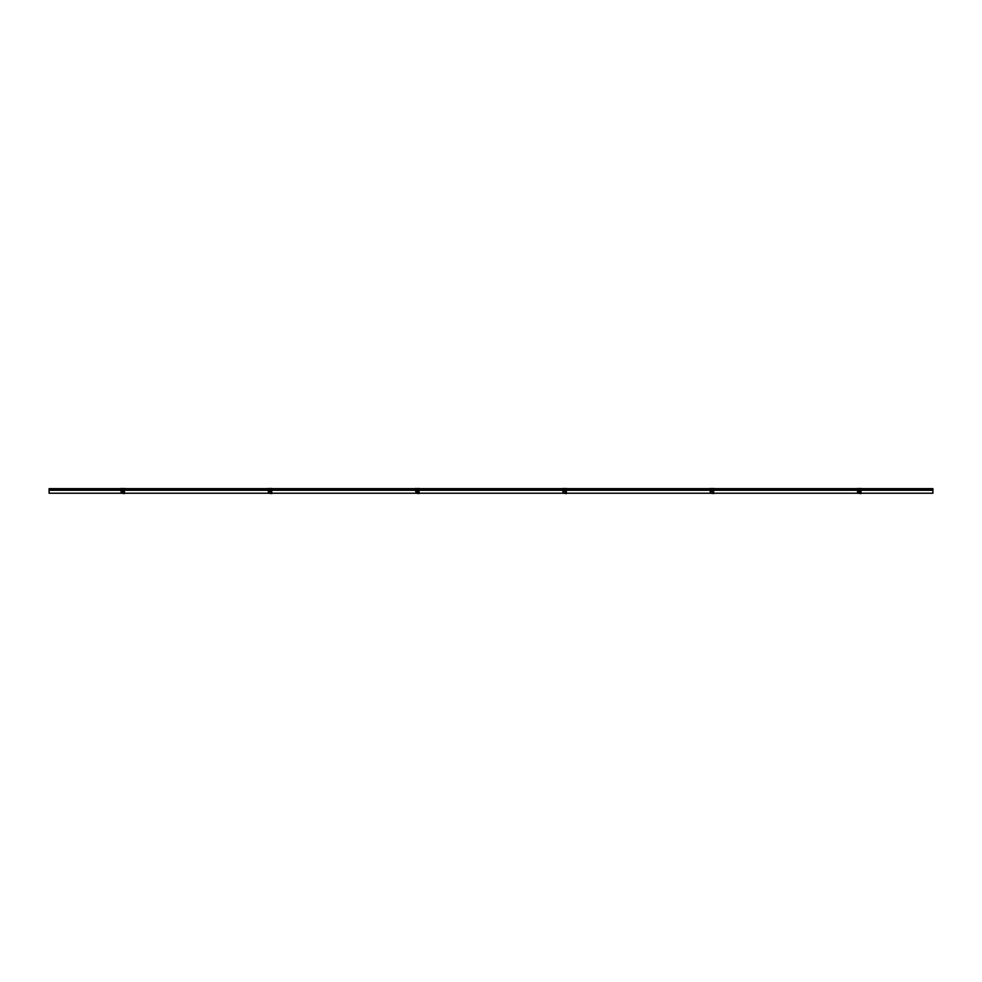 <?xml version="1.0" encoding="UTF-8"?>
<svg xmlns="http://www.w3.org/2000/svg" width="982" height="982" viewBox="0 0 982 982"><rect width="100%" height="100%" fill="white"/><g stroke="black" fill="none" stroke-linecap="round" stroke-linejoin="round"><path stroke-width="0.74" stroke-dasharray="4.91 3.68" d="M863.374 489.392L855.126 489.392L855.126 488.655L863.374 488.655L863.374 489.392L855.126 489.392L855.126 488.655L863.374 488.655L863.374 489.392L855.126 489.392L863.374 489.392M716.074 489.392L707.826 489.392L707.826 488.655L716.074 488.655L716.074 489.392L707.826 489.392L707.826 488.655L716.074 488.655L716.074 489.392L707.826 489.392L716.074 489.392M568.774 489.392L560.526 489.392L560.526 488.655L568.774 488.655L568.774 489.392L560.526 489.392L560.526 488.655L568.774 488.655L568.774 489.392L560.526 489.392L568.774 489.392M421.474 489.392L413.226 489.392L413.226 488.655L421.474 488.655L421.474 489.392L413.226 489.392L413.226 488.655L421.474 488.655L421.474 489.392L413.226 489.392L421.474 489.392M274.174 489.392L265.926 489.392L265.926 488.655L274.174 488.655L274.174 489.392L265.926 489.392L265.926 488.655L274.174 488.655L274.174 489.392L265.926 489.392L274.174 489.392M126.874 489.392L118.626 489.392L118.626 488.655L126.874 488.655L126.874 489.392L118.626 489.392L118.626 488.655L126.874 488.655L126.874 489.392L118.626 489.392L126.874 489.392M932.9 488.655L932.9 489.392L49.1 489.392L932.9 489.392L932.9 493.222L932.9 490.276L932.9 493.222L49.1 493.222L49.1 490.276L49.1 493.222L932.9 493.222L49.1 493.222L49.1 489.981L932.9 489.981L49.1 490.276L49.1 488.655L932.9 488.655M274.174 488.655L265.926 488.655L274.174 488.655M126.874 488.655L118.626 488.655L126.874 488.655M413.226 488.655L421.474 488.655L413.226 488.655M560.526 488.655L568.774 488.655L560.526 488.655M716.074 488.655L707.826 488.655L716.074 488.655M863.374 488.655L855.126 488.655L863.374 488.655M859.25 489.392C861.582 489.392 861.582 489.392 859.25 489.392C861.582 489.392 861.582 489.392 859.25 489.392C861.582 489.392 861.582 489.392 859.25 489.392C861.582 489.392 861.582 489.392 859.25 489.392C856.918 489.392 856.918 489.392 859.25 489.392C856.918 489.392 856.918 489.392 859.25 489.392C856.918 489.392 856.918 489.392 859.25 489.392C856.918 489.392 856.918 489.392 859.25 489.392L859.25 489.392M859.25 489.981C861.582 489.981 861.582 489.981 859.25 489.981C861.582 489.981 861.582 489.981 859.25 489.981C861.582 489.981 861.582 489.981 859.25 489.981C861.582 489.981 861.582 489.981 859.25 489.981C856.918 489.981 856.918 489.981 859.25 489.981C856.918 489.981 856.918 489.981 859.25 489.981C856.918 489.981 856.918 489.981 859.25 489.981C856.918 489.981 856.918 489.981 859.25 489.981M711.95 489.392C714.282 489.392 714.282 489.392 711.95 489.392C714.282 489.392 714.282 489.392 711.95 489.392C714.282 489.392 714.282 489.392 711.95 489.392C714.282 489.392 714.282 489.392 711.95 489.392C709.618 489.392 709.618 489.392 711.95 489.392C709.618 489.392 709.618 489.392 711.95 489.392C709.618 489.392 709.618 489.392 711.95 489.392C709.618 489.392 709.618 489.392 711.95 489.392L711.95 489.392M711.95 489.981C714.282 489.981 714.282 489.981 711.95 489.981C714.282 489.981 714.282 489.981 711.95 489.981C714.282 489.981 714.282 489.981 711.95 489.981C714.282 489.981 714.282 489.981 711.95 489.981C709.618 489.981 709.618 489.981 711.95 489.981C709.618 489.981 709.618 489.981 711.95 489.981C709.618 489.981 709.618 489.981 711.95 489.981C709.618 489.981 709.618 489.981 711.95 489.981M564.65 489.392C566.982 489.392 566.982 489.392 564.65 489.392C566.982 489.392 566.982 489.392 564.65 489.392C566.982 489.392 566.982 489.392 564.65 489.392C566.982 489.392 566.982 489.392 564.65 489.392C562.318 489.392 562.318 489.392 564.65 489.392C562.318 489.392 562.318 489.392 564.65 489.392C562.318 489.392 562.318 489.392 564.65 489.392C562.318 489.392 562.318 489.392 564.65 489.392L564.65 489.392M564.65 489.981C566.982 489.981 566.982 489.981 564.65 489.981C566.982 489.981 566.982 489.981 564.65 489.981C566.982 489.981 566.982 489.981 564.65 489.981C566.982 489.981 566.982 489.981 564.65 489.981C562.318 489.981 562.318 489.981 564.65 489.981C562.318 489.981 562.318 489.981 564.65 489.981C562.318 489.981 562.318 489.981 564.65 489.981C562.318 489.981 562.318 489.981 564.65 489.981M417.35 489.392C419.682 489.392 419.682 489.392 417.35 489.392C419.682 489.392 419.682 489.392 417.35 489.392C419.682 489.392 419.682 489.392 417.35 489.392C419.682 489.392 419.682 489.392 417.35 489.392C415.018 489.392 415.018 489.392 417.35 489.392C415.018 489.392 415.018 489.392 417.35 489.392C415.018 489.392 415.018 489.392 417.35 489.392C415.018 489.392 415.018 489.392 417.35 489.392L417.35 489.392M417.35 489.981C419.682 489.981 419.682 489.981 417.35 489.981C419.682 489.981 419.682 489.981 417.35 489.981C419.682 489.981 419.682 489.981 417.35 489.981C419.682 489.981 419.682 489.981 417.35 489.981C415.018 489.981 415.018 489.981 417.35 489.981C415.018 489.981 415.018 489.981 417.35 489.981C415.018 489.981 415.018 489.981 417.35 489.981C415.018 489.981 415.018 489.981 417.35 489.981M270.05 489.392C272.382 489.392 272.382 489.392 270.05 489.392C272.382 489.392 272.382 489.392 270.05 489.392C272.382 489.392 272.382 489.392 270.05 489.392C272.382 489.392 272.382 489.392 270.05 489.392C267.718 489.392 267.718 489.392 270.05 489.392C267.718 489.392 267.718 489.392 270.05 489.392C267.718 489.392 267.718 489.392 270.05 489.392C267.718 489.392 267.718 489.392 270.05 489.392L270.05 489.392M270.05 489.981C272.382 489.981 272.382 489.981 270.05 489.981C272.382 489.981 272.382 489.981 270.05 489.981C272.382 489.981 272.382 489.981 270.05 489.981C272.382 489.981 272.382 489.981 270.05 489.981C267.718 489.981 267.718 489.981 270.05 489.981C267.718 489.981 267.718 489.981 270.05 489.981C267.718 489.981 267.718 489.981 270.05 489.981C267.718 489.981 267.718 489.981 270.05 489.981M122.75 489.392C125.082 489.392 125.082 489.392 122.75 489.392C125.082 489.392 125.082 489.392 122.75 489.392C125.082 489.392 125.082 489.392 122.75 489.392C125.082 489.392 125.082 489.392 122.75 489.392C120.418 489.392 120.418 489.392 122.75 489.392C120.418 489.392 120.418 489.392 122.75 489.392C120.418 489.392 120.418 489.392 122.75 489.392C120.418 489.392 120.418 489.392 122.75 489.392L122.75 489.392M122.75 489.981C125.082 489.981 125.082 489.981 122.75 489.981C125.082 489.981 125.082 489.981 122.75 489.981C125.082 489.981 125.082 489.981 122.75 489.981C125.082 489.981 125.082 489.981 122.75 489.981C120.418 489.981 120.418 489.981 122.75 489.981C120.418 489.981 120.418 489.981 122.75 489.981C120.418 489.981 120.418 489.981 122.75 489.981C120.418 489.981 120.418 489.981 122.75 489.981M122.382 490.89L123.339 491.282L122.382 490.89M123.511 491.282L123.548 489.858L123.511 491.282L123.548 489.858L121.952 489.858L123.548 489.858L123.511 491.282L121.989 491.282L121.952 489.858L121.989 491.282L123.511 491.282M123.02 489.159L122.455 488.422L123.02 489.159M123.622 489.306L121.314 489.306L123.622 489.306M121.265 489.306L123.118 489.306L121.265 489.306M122.75 489.858C120.528 489.858 120.528 489.858 122.75 489.858C120.528 489.858 120.528 489.858 122.75 489.858C124.972 489.858 124.972 489.858 122.75 489.858C124.972 489.858 124.972 489.858 122.75 489.858C124.972 489.858 124.972 489.858 122.75 489.858C124.972 489.858 124.972 489.858 122.75 489.858C120.528 489.858 120.528 489.858 122.75 489.858C120.528 489.858 120.528 489.858 122.75 489.858M122.75 488.422C120.847 488.422 120.847 488.422 122.75 488.422C124.653 488.422 124.653 488.422 122.75 488.422C124.653 488.422 124.653 488.422 122.75 488.422C120.847 488.422 120.847 488.422 122.75 488.422L122.48 489.159L122.75 488.422C124.653 488.422 124.653 488.422 122.75 488.422C124.653 488.422 124.653 488.422 122.75 488.422C120.847 488.422 120.847 488.422 122.75 488.422C120.847 488.422 120.847 488.422 122.75 488.422C120.847 488.422 120.847 488.422 122.75 488.422C120.847 488.422 120.847 488.422 122.75 488.422C124.653 488.422 124.653 488.422 122.75 488.422C124.653 488.422 124.653 488.422 122.75 488.422M124.321 493.222L124.812 491.872L122.234 491.872L122.087 493.43L120.688 493.136L121.645 491.282L122.087 491.945L120.688 493.136M121.793 491.503L122.234 492.952L124.812 492.485L124.812 491.356L121.793 491.503L122.234 493.455L122.234 491.098L124.812 490.619L120.688 490.619L120.688 491.921L122.234 491.098L124.812 491.098L124.812 491.872M123.266 493.455L123.266 491.872L123.413 493.43L120.688 492.989L120.688 491.872L123.266 491.872L123.266 491.098L120.688 490.914L124.812 490.914L124.812 493.136L123.266 493.455L123.707 491.503L123.707 492.989L120.688 492.485L120.688 491.356L123.855 491.282L120.688 491.098L120.688 490.03L122.75 490.03L120.688 490.03L120.688 490.914L124.812 490.03L120.688 490.03L124.812 490.03L124.812 491.356M123.413 493.43L124.518 493.578L124.812 490.914L120.688 490.914L124.812 490.914L120.688 490.914L120.688 491.921L122.234 491.356M121.915 490.03L123.585 490.619L121.915 490.03M712.318 490.89L711.361 491.282L712.318 490.89M711.189 491.282L711.152 489.858L711.189 491.282L711.152 489.858L712.748 489.858L711.152 489.858L711.189 491.282L712.711 491.282L712.748 489.858L712.711 491.282L711.189 491.282M711.68 489.159L712.245 488.422L711.68 489.159M711.078 489.306L713.386 489.306L711.078 489.306M713.435 489.306L711.582 489.306L713.435 489.306M711.95 489.858C714.172 489.858 714.172 489.858 711.95 489.858C714.172 489.858 714.172 489.858 711.95 489.858C709.728 489.858 709.728 489.858 711.95 489.858C709.728 489.858 709.728 489.858 711.95 489.858C709.728 489.858 709.728 489.858 711.95 489.858C709.728 489.858 709.728 489.858 711.95 489.858C714.172 489.858 714.172 489.858 711.95 489.858C714.172 489.858 714.172 489.858 711.95 489.858M711.95 488.422C713.853 488.422 713.853 488.422 711.95 488.422C713.853 488.422 713.853 488.422 711.95 488.422C710.047 488.422 710.047 488.422 711.95 488.422C710.047 488.422 710.047 488.422 711.95 488.422C710.047 488.422 710.047 488.422 711.95 488.422C710.047 488.422 710.047 488.422 711.95 488.422C713.853 488.422 713.853 488.422 711.95 488.422C713.853 488.422 713.853 488.422 711.95 488.422L712.22 489.159L711.95 488.422C710.047 488.422 710.047 488.422 711.95 488.422C713.853 488.422 713.853 488.422 711.95 488.422C713.853 488.422 713.853 488.422 711.95 488.422C710.047 488.422 710.047 488.422 711.95 488.422M709.888 491.356L709.888 490.03L714.012 490.03L714.012 492.24L712.466 491.356L712.466 493.455L712.466 491.098L709.888 490.619L714.012 490.619L713.718 492.682L712.613 491.945L712.613 493.43L713.718 493.578L714.012 492.24L714.012 493.136L709.888 492.485L709.888 491.356L712.466 491.356L712.613 493.43L709.888 492.989L709.888 491.872L713.055 491.282L709.888 491.098L709.888 491.872M712.785 490.03L711.115 490.619L712.785 490.03M709.888 493.136L711.287 491.945L711.287 493.43L714.012 492.485L714.012 490.03L709.888 490.03L714.012 490.03L709.888 490.03L714.012 490.03L709.888 490.03L709.888 491.921L711.434 491.098L714.012 491.098L714.012 491.872L710.845 491.282L714.012 490.619L709.888 490.619L709.888 491.921L710.993 491.503L710.993 492.989L709.888 493.136L709.888 491.921L710.182 492.682L710.993 491.503M270.418 490.89L269.461 491.282L270.418 490.89M269.289 491.282L269.252 489.858L269.289 491.282L269.252 489.858L270.848 489.858L269.252 489.858L269.289 491.282L270.811 491.282L270.848 489.858L270.811 491.282L269.289 491.282M269.78 489.159L270.345 488.422L269.78 489.159M269.178 489.306L271.486 489.306L269.178 489.306M271.535 489.306L269.682 489.306L271.535 489.306M270.05 489.858C272.272 489.858 272.272 489.858 270.05 489.858C272.272 489.858 272.272 489.858 270.05 489.858C267.828 489.858 267.828 489.858 270.05 489.858C267.828 489.858 267.828 489.858 270.05 489.858C267.828 489.858 267.828 489.858 270.05 489.858C267.828 489.858 267.828 489.858 270.05 489.858C272.272 489.858 272.272 489.858 270.05 489.858C272.272 489.858 272.272 489.858 270.05 489.858M270.05 488.422C271.953 488.422 271.953 488.422 270.05 488.422C271.953 488.422 271.953 488.422 270.05 488.422C268.147 488.422 268.147 488.422 270.05 488.422C268.147 488.422 268.147 488.422 270.05 488.422C268.147 488.422 268.147 488.422 270.05 488.422C268.147 488.422 268.147 488.422 270.05 488.422C271.953 488.422 271.953 488.422 270.05 488.422C271.953 488.422 271.953 488.422 270.05 488.422L270.32 489.159L270.05 488.422C268.147 488.422 268.147 488.422 270.05 488.422C271.953 488.422 271.953 488.422 270.05 488.422C271.953 488.422 271.953 488.422 270.05 488.422C268.147 488.422 268.147 488.422 270.05 488.422M267.988 491.356L267.988 490.03L272.112 490.03L272.112 492.24L270.566 491.356L270.566 493.455L270.566 491.098L267.988 490.619L272.112 490.619L271.818 492.682L270.713 491.945L270.713 493.43L271.818 493.578L272.112 492.24L272.112 493.136L267.988 492.485L267.988 491.356L270.566 491.356L270.713 493.43L267.988 492.989L267.988 491.872L271.155 491.282L267.988 491.098L267.988 491.872M270.885 490.03L269.215 490.619L270.885 490.03M267.988 493.136L269.387 491.945L269.387 493.43L272.112 492.485L272.112 490.03L267.988 490.03L272.112 490.03L267.988 490.03L272.112 490.03L267.988 490.03L267.988 491.921L269.534 491.098L272.112 491.098L272.112 491.872L268.945 491.282L272.112 490.619L267.988 490.619L267.988 491.921L269.093 491.503L269.093 492.989L267.988 493.136L267.988 491.921L268.282 492.682L269.093 491.503M564.282 490.89L565.239 491.282L564.282 490.89M565.411 491.282L565.448 489.858L565.411 491.282L565.448 489.858L563.852 489.858L565.448 489.858L565.411 491.282L563.889 491.282L563.852 489.858L563.889 491.282L565.411 491.282M564.92 489.159L564.355 488.422L564.92 489.159M565.522 489.306L563.214 489.306L565.522 489.306M563.165 489.306L565.018 489.306L563.165 489.306M564.65 489.858C562.428 489.858 562.428 489.858 564.65 489.858C562.428 489.858 562.428 489.858 564.65 489.858C566.872 489.858 566.872 489.858 564.65 489.858C566.872 489.858 566.872 489.858 564.65 489.858C566.872 489.858 566.872 489.858 564.65 489.858C566.872 489.858 566.872 489.858 564.65 489.858C562.428 489.858 562.428 489.858 564.65 489.858C562.428 489.858 562.428 489.858 564.65 489.858M564.65 488.422C562.747 488.422 562.747 488.422 564.65 488.422C566.553 488.422 566.553 488.422 564.65 488.422C566.553 488.422 566.553 488.422 564.65 488.422C562.747 488.422 562.747 488.422 564.65 488.422L564.38 489.159L564.65 488.422C566.553 488.422 566.553 488.422 564.65 488.422C566.553 488.422 566.553 488.422 564.65 488.422C562.747 488.422 562.747 488.422 564.65 488.422C562.747 488.422 562.747 488.422 564.65 488.422C562.747 488.422 562.747 488.422 564.65 488.422C562.747 488.422 562.747 488.422 564.65 488.422C566.553 488.422 566.553 488.422 564.65 488.422C566.553 488.422 566.553 488.422 564.65 488.422M566.221 493.222L566.712 491.872L563.545 491.282L566.712 491.098L566.712 491.872M562.588 493.136L563.987 491.945L563.987 493.43L566.712 492.485L566.712 490.03L562.588 490.03L562.882 492.682L563.545 491.282L566.712 490.619L562.588 490.619L562.588 491.921L563.693 491.503L563.693 492.989L562.588 493.136L563.693 491.503M564.134 492.952L564.134 491.098L564.134 492.952M563.815 490.03L565.485 490.619L563.815 490.03M562.588 491.356L565.166 491.356L565.166 493.455L566.418 493.578L565.313 491.945L565.313 493.43L562.588 492.485L562.588 490.03L566.712 490.03L562.588 490.03L566.712 490.03L562.588 490.03L566.712 490.03L566.418 492.682L566.712 491.921L565.166 491.098L562.588 491.098L562.588 491.872L565.755 491.282L562.588 490.619L566.712 490.619L566.712 491.921L565.607 491.503L565.607 492.989L566.712 493.136L565.607 491.503M269.682 490.89L270.639 491.282L269.682 490.89M270.811 491.282L270.848 489.858L270.811 491.282M270.553 489.858L269.547 489.858L270.553 489.858L270.516 491.282L269.584 491.282L270.516 491.282L270.553 489.858M271.02 489.011L269.08 489.011L271.02 489.011M269.178 489.159L270.922 489.159L269.178 489.159M271.363 489.011L268.737 489.011L271.363 489.011M271.621 493.222L272.112 491.872M269.534 492.952L269.534 491.098L269.534 492.952M269.215 490.619L270.885 490.619L269.215 490.619M858.882 490.89L859.839 491.282L858.882 490.89M860.011 491.282L860.048 489.858L860.011 491.282L860.048 489.858L858.452 489.858L860.048 489.858L860.011 491.282L858.489 491.282L858.452 489.858L858.489 491.282L860.011 491.282M859.52 489.159L858.955 488.422L859.52 489.159M860.122 489.306L857.814 489.306L860.122 489.306M857.765 489.306L859.618 489.306L857.765 489.306M859.25 489.858C857.028 489.858 857.028 489.858 859.25 489.858C857.028 489.858 857.028 489.858 859.25 489.858C861.472 489.858 861.472 489.858 859.25 489.858C861.472 489.858 861.472 489.858 859.25 489.858C861.472 489.858 861.472 489.858 859.25 489.858C861.472 489.858 861.472 489.858 859.25 489.858C857.028 489.858 857.028 489.858 859.25 489.858C857.028 489.858 857.028 489.858 859.25 489.858M859.25 488.422C857.347 488.422 857.347 488.422 859.25 488.422C861.153 488.422 861.153 488.422 859.25 488.422C861.153 488.422 861.153 488.422 859.25 488.422C857.347 488.422 857.347 488.422 859.25 488.422L858.98 489.159L859.25 488.422C861.153 488.422 861.153 488.422 859.25 488.422C861.153 488.422 861.153 488.422 859.25 488.422C857.347 488.422 857.347 488.422 859.25 488.422C857.347 488.422 857.347 488.422 859.25 488.422C857.347 488.422 857.347 488.422 859.25 488.422C857.347 488.422 857.347 488.422 859.25 488.422C861.153 488.422 861.153 488.422 859.25 488.422C861.153 488.422 861.153 488.422 859.25 488.422M860.821 493.222L861.312 491.872L858.734 491.872L858.587 493.43L857.188 493.136L858.145 491.282L858.587 491.945L857.188 493.136M858.293 491.503L858.734 492.952L861.312 492.485L861.312 491.356L858.293 491.503L858.734 493.455L858.734 491.098L861.312 490.619L857.188 490.619L857.188 491.921L858.734 491.098L861.312 491.098L861.312 491.872M859.766 493.455L859.766 491.872L859.913 493.43L857.188 492.989L857.188 491.872L859.766 491.872L859.766 491.098L857.188 490.914L861.312 490.914L861.312 493.136L859.766 493.455L860.207 491.503L860.207 492.989L857.188 492.485L857.188 491.356L860.355 491.282L857.188 491.098L857.188 490.03L859.25 490.03L857.188 490.03L857.188 490.914L861.312 490.03L857.188 490.03L861.312 490.03L861.312 491.356M859.913 493.43L861.018 493.578L861.312 490.914L857.188 490.914L861.312 490.914L857.188 490.914L857.188 491.921L858.734 491.356M858.415 490.03L860.085 490.619L858.415 490.03M417.718 490.89L416.761 491.282L417.718 490.89M416.589 491.282L416.552 489.858L416.589 491.282L416.552 489.858L418.148 489.858L416.552 489.858L416.589 491.282L418.111 491.282L418.148 489.858L418.111 491.282L416.589 491.282M417.08 489.159L417.645 488.422L417.08 489.159M416.478 489.306L418.786 489.306L416.478 489.306M418.835 489.306L416.982 489.306L418.835 489.306M417.35 489.858C419.572 489.858 419.572 489.858 417.35 489.858C419.572 489.858 419.572 489.858 417.35 489.858C415.128 489.858 415.128 489.858 417.35 489.858C415.128 489.858 415.128 489.858 417.35 489.858C415.128 489.858 415.128 489.858 417.35 489.858C415.128 489.858 415.128 489.858 417.35 489.858C419.572 489.858 419.572 489.858 417.35 489.858C419.572 489.858 419.572 489.858 417.35 489.858M417.35 488.422C419.253 488.422 419.253 488.422 417.35 488.422C419.253 488.422 419.253 488.422 417.35 488.422C415.447 488.422 415.447 488.422 417.35 488.422C415.447 488.422 415.447 488.422 417.35 488.422C415.447 488.422 415.447 488.422 417.35 488.422C415.447 488.422 415.447 488.422 417.35 488.422C419.253 488.422 419.253 488.422 417.35 488.422C419.253 488.422 419.253 488.422 417.35 488.422L417.62 489.159L417.35 488.422C415.447 488.422 415.447 488.422 417.35 488.422C419.253 488.422 419.253 488.422 417.35 488.422C419.253 488.422 419.253 488.422 417.35 488.422C415.447 488.422 415.447 488.422 417.35 488.422M415.288 491.356L415.288 490.03L419.412 490.03L419.118 492.682L418.013 491.945L418.013 493.43L419.118 493.578L419.412 492.24L417.866 491.356L417.866 493.455L417.866 491.098L415.288 490.619L419.412 490.619L419.412 493.136L415.288 492.485L415.288 491.356L417.866 491.356L418.013 493.43L415.288 492.989L415.288 491.872L418.013 491.945L417.866 491.098L415.288 491.098L415.288 491.872M418.185 490.03L416.515 490.619L418.185 490.03M415.288 493.136L416.687 491.945L416.687 493.43L419.412 492.485L419.412 490.03L415.288 490.03L419.412 490.03L415.288 490.03L419.412 490.03L415.288 490.03L415.582 492.682L415.288 491.921L416.834 491.098L419.412 491.098L419.412 491.872L416.245 491.282L419.412 490.619L415.288 490.619L415.288 491.921L416.393 491.503L416.393 492.989L415.288 493.136L416.393 491.503M711.582 490.89L712.539 491.282L711.582 490.89M712.711 491.282L712.748 489.858L712.711 491.282M712.453 489.858L711.447 489.858L712.453 489.858L712.416 491.282L711.484 491.282L712.416 491.282L712.453 489.858M712.92 489.011L710.98 489.011L712.92 489.011M711.078 489.159L712.822 489.159L711.078 489.159M713.263 489.011L710.637 489.011L713.263 489.011M713.521 493.222L714.012 491.872M711.434 492.952L711.434 491.098L711.434 492.952M711.115 490.619L712.785 490.619L711.115 490.619M416.982 490.89L417.939 491.282L416.982 490.89M418.111 491.282L418.148 489.858L418.111 491.282M417.853 489.858L416.847 489.858L417.853 489.858L417.816 491.282L416.884 491.282L417.816 491.282L417.853 489.858M418.32 489.011L416.38 489.011L418.32 489.011M416.478 489.159L418.222 489.159L416.478 489.159M418.663 489.011L416.037 489.011L418.663 489.011M418.921 493.222L419.412 491.872M416.834 492.952L416.834 491.098L416.834 492.952M416.515 490.619L418.185 490.619L416.515 490.619M859.618 490.89L858.661 491.282L859.618 490.89M858.489 491.282L858.452 489.858L858.489 491.282M858.747 489.858L859.753 489.858L858.747 489.858L858.784 491.282L859.716 491.282L858.784 491.282L858.747 489.858M858.28 489.011L860.22 489.011L858.28 489.011M860.122 489.159L858.378 489.159L860.122 489.159M857.937 489.011L860.563 489.011L857.937 489.011M859.766 491.356L861.312 491.921L860.355 491.282L859.913 491.945L861.018 492.682L860.207 491.503M860.085 490.619L858.415 490.619L860.085 490.619M565.018 490.89L564.061 491.282L565.018 490.89M563.889 491.282L563.852 489.858L563.889 491.282M564.147 489.858L565.153 489.858L564.147 489.858L564.184 491.282L565.116 491.282L564.184 491.282L564.147 489.858M563.68 489.011L565.62 489.011L563.68 489.011M565.522 489.159L563.778 489.159L565.522 489.159M563.337 489.011L565.963 489.011L563.337 489.011M565.313 493.43L562.588 492.989L562.588 491.872M565.485 490.619L563.815 490.619L565.485 490.619M123.118 490.89L122.161 491.282L123.118 490.89M121.989 491.282L121.952 489.858L121.989 491.282M122.247 489.858L123.253 489.858L122.247 489.858L122.284 491.282L123.216 491.282L122.284 491.282L122.247 489.858M121.78 489.011L123.72 489.011L121.78 489.011M123.622 489.159L121.878 489.159L123.622 489.159M121.437 489.011L124.063 489.011L121.437 489.011M123.266 491.356L124.812 491.921L123.855 491.282L123.413 491.945L124.518 492.682L123.707 491.503M123.585 490.619L121.915 490.619L123.585 490.619M932.9 490.276L49.1 490.276M123.216 491.282L123.253 489.858L123.216 491.282M122.75 488.864C118.957 488.864 118.957 488.864 122.75 488.864C118.957 488.864 118.957 488.864 122.75 488.864C126.543 488.864 126.543 488.864 122.75 488.864C126.543 488.864 126.543 488.864 122.75 488.864C126.543 488.864 126.543 488.864 122.75 488.864C126.543 488.864 126.543 488.864 122.75 488.864C118.957 488.864 118.957 488.864 122.75 488.864C118.957 488.864 118.957 488.864 122.75 488.864M122.75 488.803C118.994 488.803 118.994 488.803 122.75 488.803C118.994 488.803 118.994 488.803 122.75 488.803C126.506 488.803 126.506 488.803 122.75 488.803C126.506 488.803 126.506 488.803 122.75 488.803C126.506 488.803 126.506 488.803 122.75 488.803C126.506 488.803 126.506 488.803 122.75 488.803C118.994 488.803 118.994 488.803 122.75 488.803C118.994 488.803 118.994 488.803 122.75 488.803M711.484 491.282L711.447 489.858L711.484 491.282M711.95 488.864C715.743 488.864 715.743 488.864 711.95 488.864C715.743 488.864 715.743 488.864 711.95 488.864C708.157 488.864 708.157 488.864 711.95 488.864C708.157 488.864 708.157 488.864 711.95 488.864C708.157 488.864 708.157 488.864 711.95 488.864C708.157 488.864 708.157 488.864 711.95 488.864C715.743 488.864 715.743 488.864 711.95 488.864C715.743 488.864 715.743 488.864 711.95 488.864M711.95 488.803C715.706 488.803 715.706 488.803 711.95 488.803C715.706 488.803 715.706 488.803 711.95 488.803C708.194 488.803 708.194 488.803 711.95 488.803C708.194 488.803 708.194 488.803 711.95 488.803C708.194 488.803 708.194 488.803 711.95 488.803C708.194 488.803 708.194 488.803 711.95 488.803C715.706 488.803 715.706 488.803 711.95 488.803C715.706 488.803 715.706 488.803 711.95 488.803M714.012 491.921L713.055 491.282L714.012 491.921M709.888 490.914L714.012 490.914L709.888 490.914M269.584 491.282L269.547 489.858L269.584 491.282M270.05 488.864C273.843 488.864 273.843 488.864 270.05 488.864C273.843 488.864 273.843 488.864 270.05 488.864C266.257 488.864 266.257 488.864 270.05 488.864C266.257 488.864 266.257 488.864 270.05 488.864C266.257 488.864 266.257 488.864 270.05 488.864C266.257 488.864 266.257 488.864 270.05 488.864C273.843 488.864 273.843 488.864 270.05 488.864C273.843 488.864 273.843 488.864 270.05 488.864M270.05 488.803C273.806 488.803 273.806 488.803 270.05 488.803C273.806 488.803 273.806 488.803 270.05 488.803C266.294 488.803 266.294 488.803 270.05 488.803C266.294 488.803 266.294 488.803 270.05 488.803C266.294 488.803 266.294 488.803 270.05 488.803C266.294 488.803 266.294 488.803 270.05 488.803C273.806 488.803 273.806 488.803 270.05 488.803C273.806 488.803 273.806 488.803 270.05 488.803M272.112 491.921L271.155 491.282L272.112 491.921M267.988 490.914L272.112 490.914L267.988 490.914M565.116 491.282L565.153 489.858L565.116 491.282M564.65 488.864C560.857 488.864 560.857 488.864 564.65 488.864C560.857 488.864 560.857 488.864 564.65 488.864C568.443 488.864 568.443 488.864 564.65 488.864C568.443 488.864 568.443 488.864 564.65 488.864C568.443 488.864 568.443 488.864 564.65 488.864C568.443 488.864 568.443 488.864 564.65 488.864C560.857 488.864 560.857 488.864 564.65 488.864C560.857 488.864 560.857 488.864 564.65 488.864M564.65 488.803C560.894 488.803 560.894 488.803 564.65 488.803C560.894 488.803 560.894 488.803 564.65 488.803C568.406 488.803 568.406 488.803 564.65 488.803C568.406 488.803 568.406 488.803 564.65 488.803C568.406 488.803 568.406 488.803 564.65 488.803C568.406 488.803 568.406 488.803 564.65 488.803C560.894 488.803 560.894 488.803 564.65 488.803C560.894 488.803 560.894 488.803 564.65 488.803M566.712 490.914L562.588 490.914L566.712 490.914M566.712 491.356L564.134 491.356M270.922 489.159L270.05 489.159L270.922 489.159M272.112 491.356L269.534 491.356M859.716 491.282L859.753 489.858L859.716 491.282M859.25 488.864C855.457 488.864 855.457 488.864 859.25 488.864C855.457 488.864 855.457 488.864 859.25 488.864C863.043 488.864 863.043 488.864 859.25 488.864C863.043 488.864 863.043 488.864 859.25 488.864C863.043 488.864 863.043 488.864 859.25 488.864C863.043 488.864 863.043 488.864 859.25 488.864C855.457 488.864 855.457 488.864 859.25 488.864C855.457 488.864 855.457 488.864 859.25 488.864M859.25 488.803C855.494 488.803 855.494 488.803 859.25 488.803C855.494 488.803 855.494 488.803 859.25 488.803C863.006 488.803 863.006 488.803 859.25 488.803C863.006 488.803 863.006 488.803 859.25 488.803C863.006 488.803 863.006 488.803 859.25 488.803C863.006 488.803 863.006 488.803 859.25 488.803C855.494 488.803 855.494 488.803 859.25 488.803C855.494 488.803 855.494 488.803 859.25 488.803M416.884 491.282L416.847 489.858L416.884 491.282M417.35 488.864C421.143 488.864 421.143 488.864 417.35 488.864C421.143 488.864 421.143 488.864 417.35 488.864C413.557 488.864 413.557 488.864 417.35 488.864C413.557 488.864 413.557 488.864 417.35 488.864C413.557 488.864 413.557 488.864 417.35 488.864C413.557 488.864 413.557 488.864 417.35 488.864C421.143 488.864 421.143 488.864 417.35 488.864C421.143 488.864 421.143 488.864 417.35 488.864M417.35 488.803C421.106 488.803 421.106 488.803 417.35 488.803C421.106 488.803 421.106 488.803 417.35 488.803C413.594 488.803 413.594 488.803 417.35 488.803C413.594 488.803 413.594 488.803 417.35 488.803C413.594 488.803 413.594 488.803 417.35 488.803C413.594 488.803 413.594 488.803 417.35 488.803C421.106 488.803 421.106 488.803 417.35 488.803C421.106 488.803 421.106 488.803 417.35 488.803M419.412 491.921L418.455 491.282L419.412 491.921M415.288 490.914L419.412 490.914L415.288 490.914M712.822 489.159L711.95 489.159L712.822 489.159M714.012 491.356L711.434 491.356M418.222 489.159L417.35 489.159L418.222 489.159M419.412 491.356L416.834 491.356M858.378 489.159L859.25 489.159L858.378 489.159M563.778 489.159L564.65 489.159L563.778 489.159M565.166 491.356L565.166 493.455M121.878 489.159L122.75 489.159L121.878 489.159M121.031 489.159L121.031 489.858L121.031 489.159M124.469 489.159L124.469 489.858L124.469 489.159M119.841 488.803L121.277 488.422L119.841 488.803M124.223 488.422L125.696 488.864L124.223 488.422M713.668 489.159L713.668 489.858L713.668 489.159M710.232 489.159L710.232 489.858L710.232 489.159M714.859 488.803L713.423 488.422L714.859 488.803M710.477 488.422L709.004 488.864L710.477 488.422M271.769 489.159L271.769 489.858L271.769 489.159M268.332 489.159L268.332 489.858L268.332 489.159M272.959 488.803L271.523 488.422L272.959 488.803M268.577 488.422L267.104 488.864L268.577 488.422M562.932 489.159L562.932 489.858L562.932 489.159M566.369 489.159L566.369 489.858L566.369 489.159M561.741 488.803L563.177 488.422L561.741 488.803M566.123 488.422L567.596 488.864L566.123 488.422M857.532 489.159L857.532 489.858L857.532 489.159M860.968 489.159L860.968 489.858L860.968 489.159M856.341 488.803L857.777 488.422L856.341 488.803M860.723 488.422L862.196 488.864L860.723 488.422M419.068 489.159L419.068 489.858L419.068 489.159M415.632 489.159L415.632 489.858L415.632 489.159M420.259 488.803L418.823 488.422L420.259 488.803M415.877 488.422L414.404 488.864L415.877 488.422"/><path stroke-width="1.47" d="M932.9 489.392L932.9 488.655L49.1 488.655L49.1 493.222L932.9 493.222L932.9 489.392L49.1 489.392L932.9 489.392M122.75 488.422C120.847 488.422 120.847 488.422 122.75 488.422C124.653 488.422 124.653 488.422 122.75 488.422C124.653 488.422 124.653 488.422 122.75 488.422C120.847 488.422 120.847 488.422 122.75 488.422M121.793 492.989L124.812 492.989M123.266 493.455L120.688 493.136M712.466 493.455L709.888 493.136M712.613 493.43L713.718 493.578L713.718 492.682M270.566 493.455L267.988 493.136M270.713 493.43L271.818 493.578L271.818 492.682M564.65 488.422C562.747 488.422 562.747 488.422 564.65 488.422C566.553 488.422 566.553 488.422 564.65 488.422C566.553 488.422 566.553 488.422 564.65 488.422C562.747 488.422 562.747 488.422 564.65 488.422M563.693 492.989L566.712 492.989M565.166 493.455L562.588 493.136M270.05 488.422C268.147 488.422 268.147 488.422 270.05 488.422C271.953 488.422 271.953 488.422 270.05 488.422C271.953 488.422 271.953 488.422 270.05 488.422C268.147 488.422 268.147 488.422 270.05 488.422M269.093 492.989L272.112 492.989M859.25 488.422C857.347 488.422 857.347 488.422 859.25 488.422C861.153 488.422 861.153 488.422 859.25 488.422C861.153 488.422 861.153 488.422 859.25 488.422C857.347 488.422 857.347 488.422 859.25 488.422M858.293 492.989L861.312 492.989M859.766 493.455L857.188 493.136M417.866 493.455L415.288 493.136M418.013 493.43L419.118 493.578L419.118 492.682M711.95 488.422C710.047 488.422 710.047 488.422 711.95 488.422C713.853 488.422 713.853 488.422 711.95 488.422C713.853 488.422 713.853 488.422 711.95 488.422C710.047 488.422 710.047 488.422 711.95 488.422M710.993 492.989L714.012 492.989M417.35 488.422C415.447 488.422 415.447 488.422 417.35 488.422C419.253 488.422 419.253 488.422 417.35 488.422C419.253 488.422 419.253 488.422 417.35 488.422C415.447 488.422 415.447 488.422 417.35 488.422M416.393 492.989L419.412 492.989M859.913 493.43L861.018 493.578L861.018 492.682M565.313 493.43L566.418 493.578L566.418 492.682M123.413 493.43L124.518 493.578L124.518 492.682M932.9 490.276L49.1 490.276M121.277 488.422L119.841 488.803M124.223 488.422L125.659 488.803M563.177 488.422L561.741 488.803M566.123 488.422L567.559 488.803M268.577 488.422L267.141 488.803M271.523 488.422L272.959 488.803M857.777 488.422L856.341 488.803M860.723 488.422L862.159 488.803M710.477 488.422L709.041 488.803M713.423 488.422L714.859 488.803M415.877 488.422L414.441 488.803M418.823 488.422L420.259 488.803"/></g></svg>
